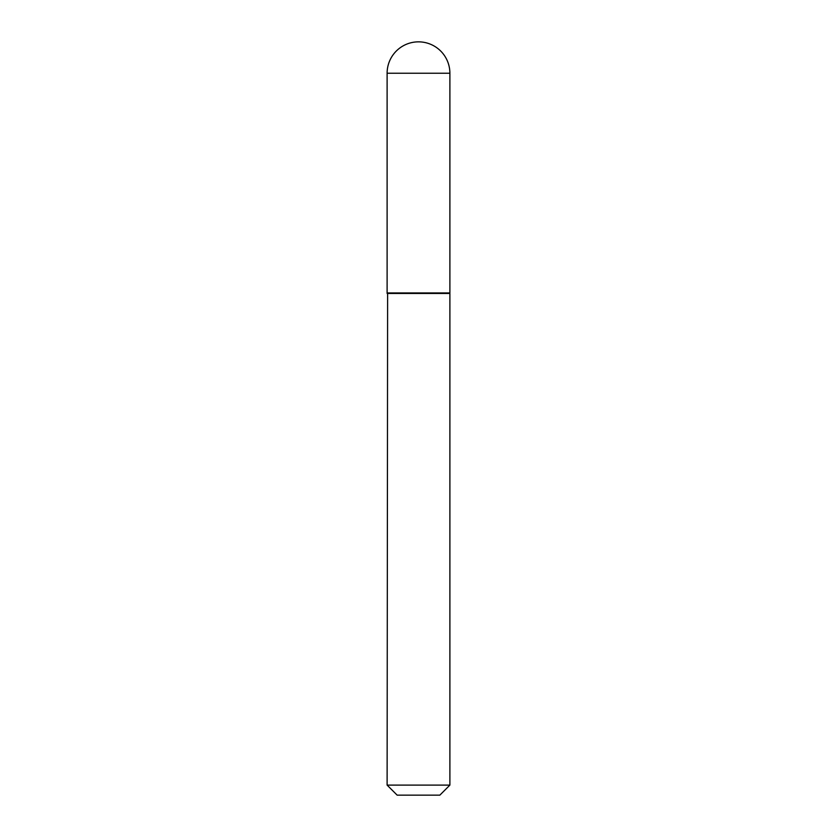 <?xml version="1.0" encoding="UTF-8"?>
<svg xmlns="http://www.w3.org/2000/svg" width="837" height="837" viewBox="0 0 837 837"><rect width="100%" height="100%" fill="white"/><g stroke="black" fill="none" stroke-linecap="round" stroke-linejoin="round"><path stroke-width="0.63" stroke-dasharray="4.18 3.14" d="M387.112 292.95L449.887 292.95M449.385 292.95L387.615 292.95L449.385 292.95M397.156 795.15L439.843 795.15M387.112 785.106L449.887 785.106M387.112 293.452L449.887 293.452M387.112 73.237L449.887 73.237"/><path stroke-width="1.26" d="M387.112 73.237L387.112 292.95L449.887 292.95L449.887 73.237L387.112 73.237A31.387 31.387 0 0 1 418.5 41.85A31.387 31.387 0 0 1 449.887 73.237M387.615 292.95L387.112 785.106L449.887 785.106L449.887 293.452L387.112 293.452M449.887 785.106L439.843 795.15L397.156 795.15L387.112 785.106"/></g></svg>
